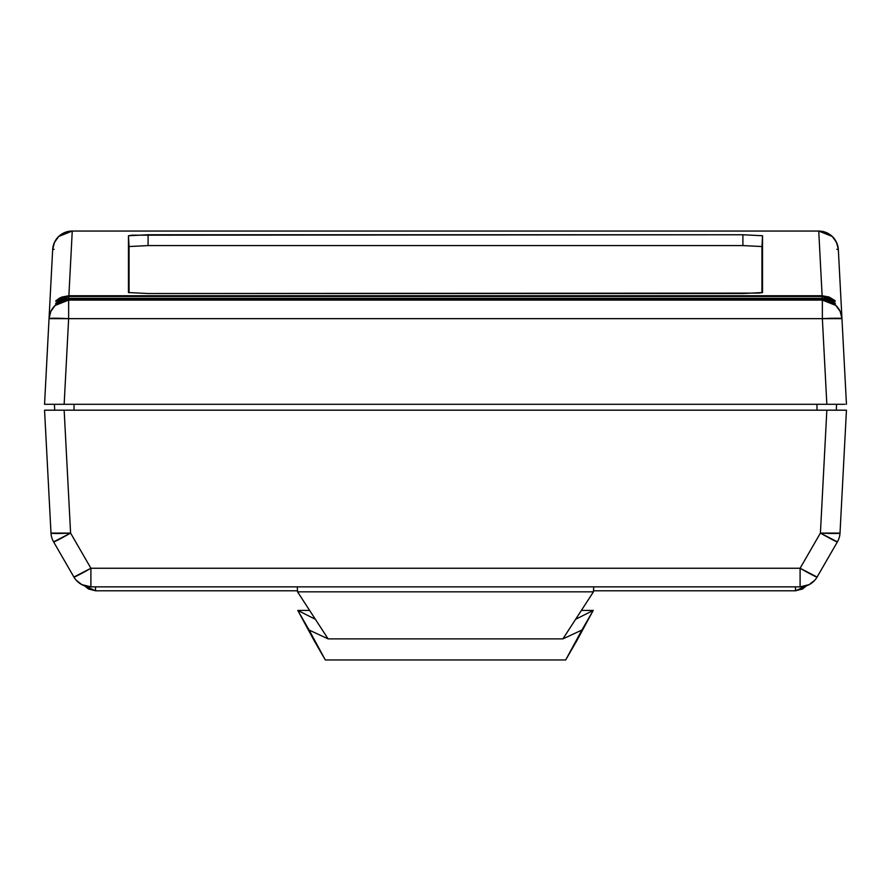 <?xml version="1.0" encoding="UTF-8"?>
<svg xmlns="http://www.w3.org/2000/svg" width="891" height="891" viewBox="0 0 891 891"><rect width="100%" height="100%" fill="white"/><g stroke="black" fill="none" stroke-linecap="round" stroke-linejoin="round"><path stroke-width="1.34" d="M833.285 404.302L826.848 404.302L822.36 318.655L841.962 318.655L838.342 249.636L841.962 318.655L840.191 311.471L835.869 305.457L822.36 300.078L68.64 300.078L68.696 299.098L55.721 303.987L55.754 303.274L61.791 299.621L68.73 298.351L68.83 296.48L822.17 296.48L822.27 298.351L68.73 298.351L68.83 296.48L55.855 301.381L55.888 300.668L61.936 297.015L68.874 295.745L72.26 231.059L818.74 231.059L822.126 295.745L68.874 295.745L72.26 231.059L818.74 231.059L822.126 295.745L829.064 297.015L835.112 300.668L835.145 301.381L822.17 296.48L822.27 298.351L829.209 299.621L835.246 303.274L835.279 303.987L822.304 299.098L822.36 300.078L68.64 300.078L68.696 299.098L822.304 299.098L822.36 300.078A19.635 19.602 -3 0 1 841.962 318.655L846.45 404.302L841.962 318.655A19.635 1.025 177 0 0 822.36 318.655L68.64 318.655L64.152 404.302L844.958 404.302M128.471 292.538L148.095 293.529L759.21 293.094L762.529 292.538L762.529 235.747L742.905 234.756L131.79 235.191L128.471 235.747L128.471 292.538L128.471 235.747L148.095 234.756L148.095 245.582L129.039 246.54L128.471 235.747L129.039 292.771L129.039 246.54L148.095 245.582L148.095 234.756L742.905 234.756L742.905 245.582L148.095 245.582L742.905 245.582L742.905 234.756L762.529 235.747L761.961 246.54L742.905 245.582L761.961 246.54L762.529 235.747L762.529 292.549L742.905 293.529L148.095 293.529L128.471 292.538M44.55 404.302L46.042 404.302L44.55 404.302L49.038 318.655L44.55 404.302L60.154 404.302M49.038 318.655L52.658 249.636L54.429 242.463L58.75 236.449L72.26 231.036A19.635 19.602 -177 0 0 52.658 249.636L49.038 318.655L822.36 318.655L826.848 404.302L64.152 404.302L68.64 318.655A19.635 1.025 -177 0 0 49.038 318.655A19.635 19.602 3 0 1 68.64 300.078L68.64 318.655L68.64 300.078L55.131 305.457L50.809 311.471L49.038 318.655M54.162 249.324L52.658 249.636C54.273 238.265 60.811 232.061 72.26 231.036L818.74 231.036C830.078 231.961 836.616 238.164 838.342 249.636A19.635 19.602 177 0 0 818.74 231.059L832.25 236.449L836.571 242.463L838.342 249.636L836.838 249.324M822.36 300.078L822.36 318.655L822.36 300.078M56.645 404.302L64.152 404.302M761.961 292.771L761.961 246.54L761.961 292.771M74.031 410.183L74.031 404.302L74.031 410.183M54.407 404.302L54.707 410.183L54.407 404.302M836.593 404.302L836.293 410.183L836.593 404.302M816.969 404.302L816.969 410.183L816.969 404.302M835.112 300.668L829.064 297.015L822.126 295.745L68.874 295.745L61.936 297.015L58.75 298.563L55.855 301.381L61.891 297.75L68.83 296.48L822.17 296.48L829.109 297.75L835.145 301.381L835.112 300.668M56.712 300.668L55.888 300.668L56.712 300.668M835.246 303.274L829.209 299.621L822.27 298.351L68.73 298.351L61.791 299.621L58.606 301.18L55.721 303.987L61.757 300.356L68.696 299.098L822.304 299.098L829.243 300.356L835.279 303.987L835.246 303.274M56.578 303.274L55.754 303.274L56.578 303.274M76.114 580.13L81.794 584.619L90.904 586.857L800.096 586.857A19.635 19.635 0 0 0 817.092 577.045L837.406 541.862A19.635 19.635 0 0 0 840.013 533.074A19.635 19.635 0 0 1 837.406 541.862A19.635 0.891 -150 0 1 820.411 533.074L826.848 410.183L846.45 410.183L840.013 533.074L846.45 410.183L840.714 410.183L844.958 410.183M81.794 584.619L90.904 586.857A19.635 19.635 0 0 1 73.908 577.045A19.635 0.891 -30 0 0 90.904 568.258L800.096 568.258L820.411 533.074A19.635 1.025 3 0 0 840.013 533.074L820.411 533.074L837.406 541.862L817.092 577.045A19.635 19.635 0 0 1 800.096 586.857L800.096 568.258A19.635 0.891 30 0 0 817.092 577.045L800.096 568.258L800.096 586.857L809.206 584.619L814.886 580.13M50.286 410.183L56.645 410.183L44.55 410.183L50.987 533.074A19.635 19.635 0 0 0 53.594 541.862A19.635 19.635 0 0 1 50.987 533.074L44.55 410.183L54.362 410.183M833.33 410.183L826.848 410.183L820.411 533.074L800.096 568.258L90.904 568.258L70.589 533.074L90.904 568.258L73.908 577.045L53.594 541.862L70.589 533.074L50.987 533.074A19.635 1.025 -3 0 0 70.589 533.074L64.152 410.183L826.848 410.183L56.645 410.183L64.152 410.183L70.589 533.074A19.635 0.891 150 0 1 53.594 541.862L73.908 577.045A19.635 19.635 0 0 0 90.904 586.857L800.096 586.857M87.184 586.501L88.409 586.701M64.152 410.183L60.12 410.183M840.714 410.183L826.848 410.183M90.904 568.258L90.904 586.857L90.904 568.258M806.299 585.855L803.237 586.612M57.848 539.668L53.594 541.873M833.152 539.668L837.406 541.862M840.013 533.074L839.756 535.38M795.474 590.789L593.506 590.789L795.474 590.789L806.533 585.777L802.49 589.007L795.474 590.789L795.474 586.857L795.474 590.789M297.494 590.789L95.526 590.789L88.51 589.007L84.467 585.777L95.526 590.789L297.494 590.789M95.526 586.857L95.526 590.789L95.526 586.857M297.549 591.836L297.293 586.857L297.549 591.836L593.451 591.836L593.707 586.857L593.451 591.836L562.9 638.88L328.1 638.88L297.549 591.836L593.451 591.836L562.9 638.88L328.1 638.88L309.11 630.048L328.1 638.88L297.549 591.836M309.623 610.413L297.783 610.413L315.369 619.278L297.783 610.413L309.11 630.048L297.783 610.413L309.623 610.413M575.631 619.278L593.217 610.413L581.378 610.413L593.217 610.413L575.631 619.278M562.9 638.88L581.89 630.048L593.217 610.413L577.023 640.328L593.217 610.413L581.89 630.048L562.9 638.88M313.977 640.328L297.783 610.413L325.315 659.964L309.11 630.048L325.315 659.964L565.685 659.964L577.023 640.328L565.685 659.964L581.89 630.048L565.685 659.964L325.315 659.964L313.977 640.328"/></g></svg>
